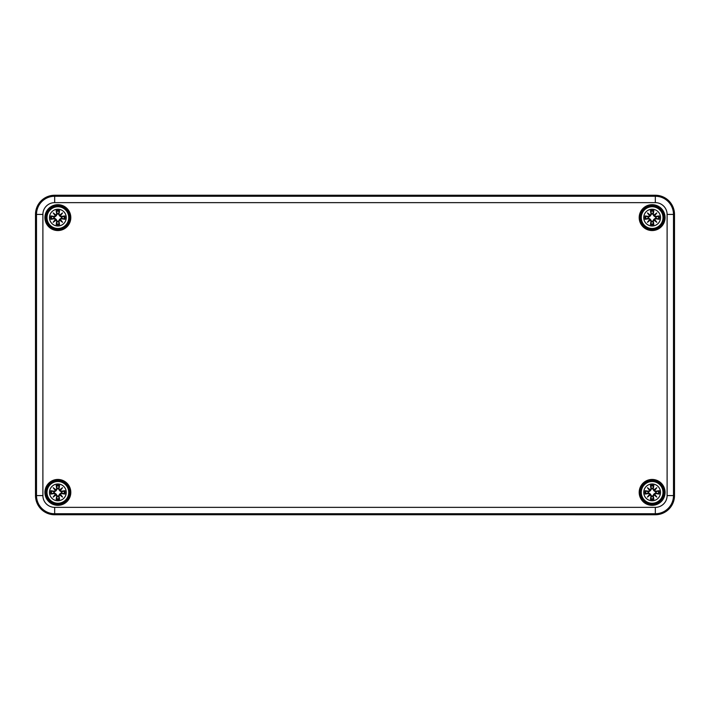 <?xml version="1.0" encoding="UTF-8"?>
<svg xmlns="http://www.w3.org/2000/svg" width="710" height="710" viewBox="0 0 710 710"><rect width="100%" height="100%" fill="white"/><g stroke="black" fill="none" stroke-linecap="round" stroke-linejoin="round"><path stroke-width="1.06" d="M655.33 202.643A11.777 11.777 0 0 1 667.107 214.42L667.107 495.58L674.482 495.58L674.482 214.42L674.482 495.58A19.152 19.152 0 0 1 655.33 514.732L54.67 514.732L655.33 514.75A19.17 19.17 0 0 0 674.5 495.58L674.5 214.42A19.17 19.17 0 0 0 655.33 195.25L54.67 195.25A19.17 19.17 0 0 0 35.5 214.42L35.5 495.58A19.17 19.17 0 0 0 54.67 514.75L54.67 513.747L655.33 513.747L655.33 507.357L54.67 507.357L54.67 513.747A18.167 18.167 0 0 1 36.503 495.58L42.893 495.58L42.893 214.42L36.503 214.42L36.503 495.58L35.518 495.58L35.518 214.42A19.152 19.152 0 0 1 54.67 195.268L655.33 195.268A19.152 19.152 0 0 1 674.482 214.42L673.497 214.42A18.167 18.167 0 0 0 655.33 196.253L54.67 196.253A18.167 18.167 0 0 0 36.503 214.42L35.518 214.42C36.654 202.785 43.035 196.404 54.67 195.268L54.67 202.643L655.33 202.643L655.33 195.268L54.67 195.268M664.116 217.615A11.981 11.981 0 0 0 646.144 207.24A11.981 11.981 0 0 0 646.144 227.99A11.981 11.981 0 0 0 664.116 217.615A11.981 11.981 0 0 1 646.144 227.99A11.981 11.981 0 0 1 646.144 207.24A11.981 11.981 0 0 1 664.116 217.615A11.981 11.981 0 0 1 646.144 227.99A11.981 11.981 0 0 1 646.144 207.24A11.981 11.981 0 0 1 664.116 217.615M69.846 217.615A11.981 11.981 0 0 0 51.874 207.24A11.981 11.981 0 0 0 51.874 227.99A11.981 11.981 0 0 0 69.846 217.615A11.981 11.981 0 0 1 51.874 227.99A11.981 11.981 0 0 1 51.874 207.24A11.981 11.981 0 0 1 69.846 217.615A11.981 11.981 0 0 1 51.874 227.99A11.981 11.981 0 0 1 51.874 207.24A11.981 11.981 0 0 1 69.846 217.615M69.846 492.385A11.981 11.981 0 0 0 51.874 482.01A11.981 11.981 0 0 0 51.874 502.76A11.981 11.981 0 0 0 69.846 492.385A11.981 11.981 0 0 1 51.874 502.76A11.981 11.981 0 0 1 51.874 482.01A11.981 11.981 0 0 1 69.846 492.385A11.981 11.981 0 0 1 51.874 502.76A11.981 11.981 0 0 1 51.874 482.01A11.981 11.981 0 0 1 69.846 492.385M664.116 492.385A11.981 11.981 0 0 1 646.144 502.76A11.981 11.981 0 0 1 646.144 482.01A11.981 11.981 0 0 1 664.116 492.385A11.981 11.981 0 0 0 646.144 482.01A11.981 11.981 0 0 0 646.144 502.76A11.981 11.981 0 0 0 664.116 492.385A11.981 11.981 0 0 0 646.144 482.01A11.981 11.981 0 0 0 646.144 502.76A11.981 11.981 0 0 0 664.116 492.385M57.865 483.998A8.387 8.387 0 0 1 65.125 496.574A8.387 8.387 0 0 1 50.605 496.574A8.387 8.387 0 0 1 57.865 483.998M57.865 481.522A10.863 10.863 0 0 0 48.457 497.816A10.863 10.863 0 0 0 67.272 497.816A10.863 10.863 0 0 0 57.865 481.522A10.863 10.863 0 0 0 48.457 497.816A10.863 10.863 0 0 0 67.272 497.816A10.863 10.863 0 0 0 57.865 481.522M59.019 488.906A20.732 1.81 -80.2 0 0 59.551 485.338L58.353 488.551A3.861 3.861 0 0 0 57.377 488.551L56.152 490.672L54.288 491.959L50.818 490.699A7.242 7.242 0 0 0 50.818 494.071A20.732 1.81 -9.8 0 0 54.386 493.539L55.353 494.24A20.572 3.568 130 0 0 53.17 497.08A20.572 3.568 -40 0 0 56.01 494.897L56.711 495.864A20.732 1.81 99.8 0 0 56.179 499.432L57.377 496.219A3.861 3.861 0 0 0 58.353 496.219L59.578 494.098L61.442 492.811L64.912 494.071A7.242 7.242 0 0 0 64.912 490.699A20.732 1.81 170.2 0 0 61.344 491.231L60.377 490.53A20.572 3.568 -50 0 0 62.56 487.69A20.572 3.568 140 0 0 59.72 489.873L58.85 488.906L59.72 489.873M58.353 496.219L59.551 499.432A20.732 1.81 -99.8 0 0 59.019 495.864L59.72 494.897A20.572 3.568 40 0 0 62.56 497.08A20.572 3.568 -130 0 0 60.377 494.24L61.344 493.539A20.732 1.81 9.8 0 0 64.912 494.071M57.377 488.551L56.179 485.338A20.732 1.81 80.2 0 0 56.711 488.906L56.01 489.873A20.572 3.568 -140 0 0 53.17 487.69A20.572 3.568 50 0 0 55.353 490.53L54.386 491.231A20.732 1.81 -170.2 0 0 50.818 490.699M56.711 488.906L56.88 488.906A20.572 1.793 -99.8 0 1 56.41 485.747M56.01 489.873L57.439 488.808M53.17 487.69L56.152 490.672M54.386 491.231L55.353 490.53M54.386 493.539L54.386 493.37A20.572 1.793 170.2 0 1 51.226 493.841L50.818 494.071M55.353 494.24L54.288 492.811L56.152 494.098L57.377 496.219M53.17 497.08L56.152 494.098M56.711 495.864L56.01 494.897M51.226 493.841L54.288 492.811M59.019 495.864L58.85 495.864A20.572 1.793 80.2 0 1 59.321 499.023M59.72 494.897L58.291 495.962M62.56 497.08L59.578 494.098M61.344 493.539L60.377 494.24M61.344 491.231L61.344 491.4A20.572 1.793 -9.8 0 1 64.504 490.929L64.912 490.699M60.377 490.53L61.442 491.959L59.578 490.672L58.353 488.551M59.755 490.051A20.412 3.541 -40 0 1 61.726 488.524L62.56 487.69M64.504 490.929L61.442 491.959M60.19 490.486L59.578 490.672M60.199 490.495A20.412 3.541 130 0 0 61.726 488.524L59.764 490.06M54.031 492.873A3.861 3.861 0 0 1 54.031 491.897M61.699 491.897A3.861 3.861 0 0 1 61.699 492.873M652.135 483.998A8.387 8.387 0 0 1 659.395 496.574A8.387 8.387 0 0 1 644.875 496.574A8.387 8.387 0 0 1 652.135 483.998M652.135 481.522A10.863 10.863 0 0 0 642.727 497.816A10.863 10.863 0 0 0 661.542 497.816A10.863 10.863 0 0 0 652.135 481.522A10.863 10.863 0 0 0 642.727 497.816A10.863 10.863 0 0 0 661.542 497.816A10.863 10.863 0 0 0 652.135 481.522M653.289 488.906A20.732 1.81 -80.2 0 0 653.821 485.338L652.623 488.551A3.861 3.861 0 0 0 651.647 488.551L650.422 490.672L648.558 491.959L645.088 490.699A7.242 7.242 0 0 0 645.088 494.071A20.732 1.81 -9.8 0 0 648.656 493.539L649.623 494.24A20.572 3.568 130 0 0 647.44 497.08A20.572 3.568 -40 0 0 650.28 494.897L650.981 495.864A20.732 1.81 99.8 0 0 650.449 499.432L651.647 496.219A3.861 3.861 0 0 0 652.623 496.219L653.848 494.098L655.712 492.811L659.182 494.071A7.242 7.242 0 0 0 659.182 490.699A20.732 1.81 170.2 0 0 655.614 491.231L654.647 490.53A20.572 3.568 -50 0 0 656.83 487.69A20.572 3.568 140 0 0 653.99 489.873L653.12 488.906L653.99 489.873M652.623 496.219L653.821 499.432A20.732 1.81 -99.8 0 0 653.289 495.864L653.99 494.897A20.572 3.568 40 0 0 656.83 497.08A20.572 3.568 -130 0 0 654.647 494.24L655.614 493.539A20.732 1.81 9.8 0 0 659.182 494.071M651.647 488.551L650.449 485.338A20.732 1.81 80.2 0 0 650.981 488.906L650.28 489.873A20.572 3.568 -140 0 0 647.44 487.69A20.572 3.568 50 0 0 649.623 490.53L648.656 491.231A20.732 1.81 -170.2 0 0 645.088 490.699M650.981 488.906L651.15 488.906A20.572 1.793 -99.8 0 1 650.679 485.747M650.28 489.873L651.709 488.808M647.44 487.69L650.422 490.672M648.656 491.231L649.623 490.53M648.656 493.539L648.656 493.37A20.572 1.793 170.2 0 1 645.496 493.841L645.088 494.071M649.623 494.24L648.558 492.811L650.422 494.098L651.647 496.219M647.44 497.08L650.422 494.098M650.981 495.864L650.28 494.897M645.496 493.841L648.558 492.811M653.289 495.864L653.12 495.864A20.572 1.793 80.2 0 1 653.591 499.023M653.99 494.897L652.561 495.962M656.83 497.08L653.848 494.098M655.614 493.539L654.647 494.24M655.614 491.231L655.614 491.4A20.572 1.793 -9.8 0 1 658.773 490.929L659.182 490.699M654.647 490.53L655.712 491.959L653.848 490.672L652.623 488.551M654.025 490.051A20.412 3.541 -40 0 1 655.996 488.524L656.83 487.69M658.773 490.929L655.712 491.959M654.46 490.486L653.848 490.672M654.469 490.495A20.412 3.541 130 0 0 655.996 488.524L654.034 490.06M648.301 492.873A3.861 3.861 0 0 1 648.301 491.897M655.969 491.897A3.861 3.861 0 0 1 655.969 492.873M57.865 209.228A8.387 8.387 0 0 1 65.125 221.813A8.387 8.387 0 0 1 50.605 221.813A8.387 8.387 0 0 1 57.865 209.228M57.865 206.752A10.863 10.863 0 0 0 48.457 223.046A10.863 10.863 0 0 0 67.272 223.046A10.863 10.863 0 0 0 57.865 206.752A10.863 10.863 0 0 0 48.457 223.046A10.863 10.863 0 0 0 67.272 223.046A10.863 10.863 0 0 0 57.865 206.752M59.019 214.136A20.732 1.81 -80.2 0 0 59.551 210.568L58.353 213.781A3.861 3.861 0 0 0 57.377 213.781L56.152 215.902L54.288 217.189L50.818 215.929A7.242 7.242 0 0 0 50.818 219.301A20.732 1.81 -9.8 0 0 54.386 218.769L55.353 219.47A20.572 3.568 130 0 0 53.17 222.31A20.572 3.568 -40 0 0 56.01 220.127L56.711 221.094A20.732 1.81 99.8 0 0 56.179 224.662L57.377 221.449A3.861 3.861 0 0 0 58.353 221.449L59.578 219.328L61.442 218.041L64.912 219.301A7.242 7.242 0 0 0 64.912 215.929A20.732 1.81 170.2 0 0 61.344 216.461L60.377 215.76A20.572 3.568 -50 0 0 62.56 212.92A20.572 3.568 140 0 0 59.72 215.103L58.85 214.136L59.72 215.103M58.353 221.449L59.551 224.662A20.732 1.81 -99.8 0 0 59.019 221.094L59.72 220.127A20.572 3.568 40 0 0 62.56 222.31A20.572 3.568 -130 0 0 60.377 219.47L61.344 218.769A20.732 1.81 9.8 0 0 64.912 219.301M57.377 213.781L56.179 210.568A20.732 1.81 80.2 0 0 56.711 214.136L56.01 215.103A20.572 3.568 -140 0 0 53.17 212.92A20.572 3.568 50 0 0 55.353 215.76L54.386 216.461A20.732 1.81 -170.2 0 0 50.818 215.929M56.711 214.136L56.88 214.136A20.572 1.793 -99.8 0 1 56.41 210.976M56.01 215.103L57.439 214.038M53.17 212.92L56.152 215.902M54.386 216.461L55.353 215.76M54.386 218.769L54.386 218.6A20.572 1.793 170.2 0 1 51.226 219.07L50.818 219.301M55.353 219.47L54.288 218.041L56.152 219.328L57.377 221.449M53.17 222.31L56.152 219.328M56.711 221.094L56.01 220.127M51.226 219.07L54.288 218.041M59.019 221.094L58.85 221.094A20.572 1.793 80.2 0 1 59.321 224.254M59.72 220.127L58.291 221.192M62.56 222.31L59.578 219.328M61.344 218.769L60.377 219.47M61.344 216.461L61.344 216.63A20.572 1.793 -9.8 0 1 64.504 216.159L64.912 215.929M60.377 215.76L61.442 217.189L59.578 215.902L58.353 213.781M59.755 215.281A20.412 3.541 -40 0 1 61.726 213.754L62.56 212.92M64.504 216.159L61.442 217.189M60.19 215.716L59.578 215.902M60.199 215.725A20.412 3.541 130 0 0 61.726 213.754L59.764 215.29M54.031 218.103A3.861 3.861 0 0 1 54.031 217.127M61.699 217.127A3.861 3.861 0 0 1 61.699 218.103M652.135 209.228A8.387 8.387 0 0 1 659.395 221.813A8.387 8.387 0 0 1 644.875 221.813A8.387 8.387 0 0 1 652.135 209.228M652.135 206.752A10.863 10.863 0 0 0 642.727 223.046A10.863 10.863 0 0 0 661.542 223.046A10.863 10.863 0 0 0 652.135 206.752A10.863 10.863 0 0 0 642.727 223.046A10.863 10.863 0 0 0 661.542 223.046A10.863 10.863 0 0 0 652.135 206.752M653.289 214.136A20.732 1.81 -80.2 0 0 653.821 210.568L652.623 213.781A3.861 3.861 0 0 0 651.647 213.781L650.422 215.902L648.558 217.189L645.088 215.929A7.242 7.242 0 0 0 645.088 219.301A20.732 1.81 -9.8 0 0 648.656 218.769L649.623 219.47A20.572 3.568 130 0 0 647.44 222.31A20.572 3.568 -40 0 0 650.28 220.127L650.981 221.094A20.732 1.81 99.8 0 0 650.449 224.662L651.647 221.449A3.861 3.861 0 0 0 652.623 221.449L653.848 219.328L655.712 218.041L659.182 219.301A7.242 7.242 0 0 0 659.182 215.929A20.732 1.81 170.2 0 0 655.614 216.461L654.647 215.76A20.572 3.568 -50 0 0 656.83 212.92A20.572 3.568 140 0 0 653.99 215.103L653.12 214.136L653.99 215.103M652.623 221.449L653.821 224.662A20.732 1.81 -99.8 0 0 653.289 221.094L653.99 220.127A20.572 3.568 40 0 0 656.83 222.31A20.572 3.568 -130 0 0 654.647 219.47L655.614 218.769A20.732 1.81 9.8 0 0 659.182 219.301M651.647 213.781L650.449 210.568A20.732 1.81 80.2 0 0 650.981 214.136L650.28 215.103A20.572 3.568 -140 0 0 647.44 212.92A20.572 3.568 50 0 0 649.623 215.76L648.656 216.461A20.732 1.81 -170.2 0 0 645.088 215.929M650.981 214.136L651.15 214.136A20.572 1.793 -99.8 0 1 650.679 210.976M650.28 215.103L651.709 214.038M647.44 212.92L650.422 215.902M648.656 216.461L649.623 215.76M648.656 218.769L648.656 218.6A20.572 1.793 170.2 0 1 645.496 219.07L645.088 219.301M649.623 219.47L648.558 218.041L650.422 219.328L651.647 221.449M647.44 222.31L650.422 219.328M650.981 221.094L650.28 220.127M645.496 219.07L648.558 218.041M653.289 221.094L653.12 221.094A20.572 1.793 80.2 0 1 653.591 224.254M653.99 220.127L652.561 221.192M656.83 222.31L653.848 219.328M655.614 218.769L654.647 219.47M655.614 216.461L655.614 216.63A20.572 1.793 -9.8 0 1 658.773 216.159L659.182 215.929M654.647 215.76L655.712 217.189L653.848 215.902L652.623 213.781M654.025 215.281A20.412 3.541 -40 0 1 655.996 213.754L656.83 212.92M658.773 216.159L655.712 217.189M654.46 215.716L653.848 215.902M654.469 215.725A20.412 3.541 130 0 0 655.996 213.754L654.034 215.29M648.301 218.103A3.861 3.861 0 0 1 648.301 217.127M655.969 217.127A3.861 3.861 0 0 1 655.969 218.103M54.67 507.357A11.777 11.777 0 0 1 42.893 495.58M42.893 214.42A11.777 11.777 0 0 1 54.67 202.643M667.107 214.42L673.497 214.42L673.497 495.58A18.167 18.167 0 0 1 655.33 513.747L655.33 514.732L54.67 514.732A19.152 19.152 0 0 1 35.518 495.58L35.518 214.42M667.107 495.58A11.777 11.777 0 0 1 655.33 507.357M665.075 217.615A12.94 12.94 0 0 0 645.665 206.406A12.94 12.94 0 0 0 645.665 228.824A12.94 12.94 0 0 0 665.075 217.615M70.805 492.385A12.94 12.94 0 0 0 51.395 481.176A12.94 12.94 0 0 0 51.395 503.594A12.94 12.94 0 0 0 70.805 492.385M665.075 492.385A12.94 12.94 0 0 0 645.665 481.176A12.94 12.94 0 0 0 645.665 503.594A12.94 12.94 0 0 0 665.075 492.385M70.805 217.615A12.94 12.94 0 0 0 51.395 206.406A12.94 12.94 0 0 0 51.395 228.824A12.94 12.94 0 0 0 70.805 217.615M663.158 217.615A11.023 11.023 0 0 1 646.624 227.165A11.023 11.023 0 0 1 646.624 208.065A11.023 11.023 0 0 1 663.158 217.615M68.888 217.615A11.023 11.023 0 0 1 52.354 227.165A11.023 11.023 0 0 1 52.354 208.065A11.023 11.023 0 0 1 68.888 217.615M68.888 492.385A11.023 11.023 0 0 1 52.354 501.934A11.023 11.023 0 0 1 52.354 482.835A11.023 11.023 0 0 1 68.888 492.385M663.158 492.385A11.023 11.023 0 0 1 646.624 501.934A11.023 11.023 0 0 1 646.624 482.835A11.023 11.023 0 0 1 663.158 492.385M56.179 485.338A7.242 7.242 0 0 1 59.551 485.338M59.551 499.432A7.242 7.242 0 0 1 56.179 499.432M55.531 490.495A20.412 3.541 -130 0 1 54.004 488.524A20.412 3.541 40 0 1 55.975 490.051M51.226 490.929A20.572 1.793 9.8 0 1 54.386 491.4L54.288 491.959M55.975 494.719A20.412 3.541 140 0 1 54.004 496.246A20.412 3.541 -50 0 1 55.531 494.275M56.41 499.023A20.572 1.793 -80.2 0 1 56.88 495.864L57.439 495.962M60.199 494.275A20.412 3.541 50 0 1 61.726 496.246A20.412 3.541 -140 0 1 59.755 494.719M64.504 493.841A20.572 1.793 -170.2 0 1 61.344 493.37L61.442 492.811M59.321 485.747A20.572 1.793 99.8 0 1 58.85 488.906L58.291 488.808M56.498 486.11A6.425 6.425 0 0 1 59.232 486.11M51.59 493.752A6.425 6.425 0 0 1 51.59 491.018M59.232 498.66A6.425 6.425 0 0 1 56.498 498.66M64.14 491.018A6.425 6.425 0 0 1 64.14 493.752M650.449 485.338A7.242 7.242 0 0 1 653.821 485.338M653.821 499.432A7.242 7.242 0 0 1 650.449 499.432M649.801 490.495A20.412 3.541 -130 0 1 648.274 488.524A20.412 3.541 40 0 1 650.245 490.051M645.496 490.929A20.572 1.793 9.8 0 1 648.656 491.4L648.558 491.959M650.245 494.719A20.412 3.541 140 0 1 648.274 496.246A20.412 3.541 -50 0 1 649.801 494.275M650.679 499.023A20.572 1.793 -80.2 0 1 651.15 495.864L651.709 495.962M654.469 494.275A20.412 3.541 50 0 1 655.996 496.246A20.412 3.541 -140 0 1 654.025 494.719M658.773 493.841A20.572 1.793 -170.2 0 1 655.614 493.37L655.712 492.811M653.591 485.747A20.572 1.793 99.8 0 1 653.12 488.906L652.561 488.808M650.768 486.11A6.425 6.425 0 0 1 653.502 486.11M645.86 493.752A6.425 6.425 0 0 1 645.86 491.018M653.502 498.66A6.425 6.425 0 0 1 650.768 498.66M658.41 491.018A6.425 6.425 0 0 1 658.41 493.752M56.179 210.568A7.242 7.242 0 0 1 59.551 210.568M59.551 224.662A7.242 7.242 0 0 1 56.179 224.662M55.531 215.725A20.412 3.541 -130 0 1 54.004 213.754A20.412 3.541 40 0 1 55.975 215.281M51.226 216.159A20.572 1.793 9.8 0 1 54.386 216.63L54.288 217.189M55.975 219.949A20.412 3.541 140 0 1 54.004 221.476A20.412 3.541 -50 0 1 55.531 219.505M56.41 224.254A20.572 1.793 -80.2 0 1 56.88 221.094L57.439 221.192M60.199 219.505A20.412 3.541 50 0 1 61.726 221.476A20.412 3.541 -140 0 1 59.755 219.949M64.504 219.07A20.572 1.793 -170.2 0 1 61.344 218.6L61.442 218.041M59.321 210.976A20.572 1.793 99.8 0 1 58.85 214.136L58.291 214.038M56.498 211.34A6.425 6.425 0 0 1 59.232 211.34M51.59 218.982A6.425 6.425 0 0 1 51.59 216.248M59.232 223.89A6.425 6.425 0 0 1 56.498 223.89M64.14 216.248A6.425 6.425 0 0 1 64.14 218.982M650.449 210.568A7.242 7.242 0 0 1 653.821 210.568M653.821 224.662A7.242 7.242 0 0 1 650.449 224.662M649.801 215.725A20.412 3.541 -130 0 1 648.274 213.754A20.412 3.541 40 0 1 650.245 215.281M645.496 216.159A20.572 1.793 9.8 0 1 648.656 216.63L648.558 217.189M650.245 219.949A20.412 3.541 140 0 1 648.274 221.476A20.412 3.541 -50 0 1 649.801 219.505M650.679 224.254A20.572 1.793 -80.2 0 1 651.15 221.094L651.709 221.192M654.469 219.505A20.412 3.541 50 0 1 655.996 221.476A20.412 3.541 -140 0 1 654.025 219.949M658.773 219.07A20.572 1.793 -170.2 0 1 655.614 218.6L655.712 218.041M653.591 210.976A20.572 1.793 99.8 0 1 653.12 214.136L652.561 214.038M650.768 211.34A6.425 6.425 0 0 1 653.502 211.34M645.86 218.982A6.425 6.425 0 0 1 645.86 216.248M653.502 223.89A6.425 6.425 0 0 1 650.768 223.89M658.41 216.248A6.425 6.425 0 0 1 658.41 218.982M674.482 214.42C673.346 202.785 666.965 196.404 655.33 195.268M54.67 514.732C43.035 513.596 36.654 507.215 35.518 495.58M674.482 495.58C673.346 507.215 666.965 513.596 655.33 514.732"/></g></svg>
